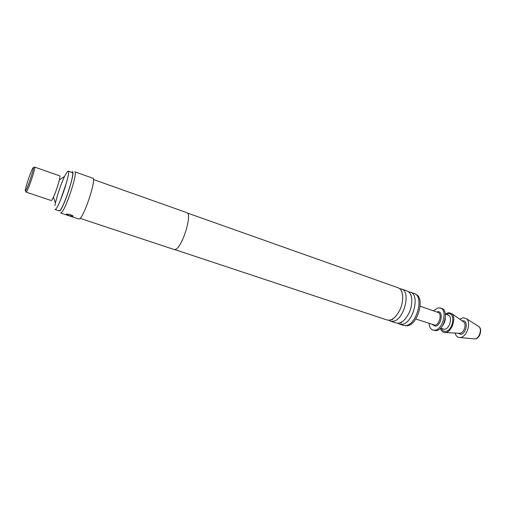 <?xml version="1.0" encoding="UTF-8"?>
<svg xmlns="http://www.w3.org/2000/svg" width="506" height="506" viewBox="0 0 506 506"><rect width="100%" height="100%" fill="white"/><g stroke="black" fill="none" stroke-linecap="round" stroke-linejoin="round"><path stroke-width="0.76" d="M80.119 218.364L174.102 249.521L175.607 249.319C182.577 246.789 192.666 213.431 186.752 212.64L93.446 179.529M174.753 249.584L387.014 319.969L389.462 320.165C391.435 319.862 393.421 318.685 395.42 316.642C400.619 310.57 403.035 303.537 402.656 295.548C402.137 291.355 400.607 288.755 398.064 287.762L187.315 212.994M392.258 319.159L392.536 319.735M390.442 321.108L396.027 322.961L398.507 323.17C400.581 322.866 402.656 321.639 404.73 319.476C409.746 313.581 412.086 306.762 411.751 299.027C411.239 294.675 409.664 291.981 407.014 290.937L401.473 288.97C411.473 291.405 403.782 320.703 392.903 321.31L390.442 321.108L388.829 320.222M26.116 192.103L26.54 191.73C28.684 189.01 36.052 166.74 34.693 167.1L59.657 175.848C61.435 175.645 54.262 197.65 51.713 200.193L51.195 200.528L26.116 192.103L25.42 190.749M55.85 209.035L55.027 209.497L59.126 210.857L59.974 210.401C64.142 206.745 75.318 172.28 72.263 172.565L68.196 171.123C71.15 170.8 59.923 205.335 55.85 209.035M54.92 205.518L55.401 203.051C57.608 193.893 60.65 185.019 64.534 176.436L67.178 171.806L68.196 171.123M60.454 200.193L66.767 181.799M455.103 333.043C455.862 335.902 457.405 337.388 459.726 337.515L460.182 337.496C466.855 337.369 471.718 322.126 466.235 318.559L463.11 317.736L459.834 319.248M440.473 328.267C441.264 331.145 442.839 332.568 445.191 332.537L445.381 332.518C451.814 332.341 456.791 317.388 451.7 313.562L448.449 312.6L445.362 314.036M442.87 325.168C444.477 323.03 445.305 320.627 445.343 317.951M429.05 323.467C429.341 326.965 430.606 329.147 432.832 330.026L436.039 330.652C444.142 330.361 449.214 310.33 441.713 308.42L438.259 307.781L433.395 310.81M432.832 330.026L434.724 330.209C442.813 329.912 447.899 309.862 440.403 307.958M405.015 325.611L407.134 325.731C417.798 325.257 425.363 297.471 415.736 294.359M399.651 288.679L401.473 288.97M408.589 291.829L410.385 292.133C420.524 294.625 412.921 323.758 401.909 324.295L399.417 324.08L397.817 323.22M66.754 213.987L66.381 214.323L69.252 215.632L72.99 216.385L72.56 215.537M72.87 215.765L73.104 216.277L70.359 214.557L66.596 214.044M78.854 219.028L79.878 218.598C84.888 214.936 96.69 178.118 92.851 178.226L74.806 171.812C78.158 171.515 66.122 208.668 61.587 212.533L60.669 213.013L78.854 219.028M58.551 210.667L59.803 210.951C64.641 206.581 76.855 167.088 71.827 172.236L71.694 172.363M399.417 324.08L403.206 325.339L405.717 325.56C416.78 325.054 424.344 295.985 414.148 293.467L410.385 292.133M400.297 322.683L400.531 323.005M401.144 322.284L401.429 322.79M459.284 333.258L459.986 333.277C463.907 333.163 466.855 324.327 463.749 321.987L463.268 321.652M32.846 168.156C30.455 171.585 23.187 194.424 25.787 190.401C28.134 187.264 35.679 163.463 32.846 168.156M473.932 338.893L474.767 338.931C479.258 338.849 482.433 328.894 478.739 326.478L478.284 326.193M458.063 333.195L460.65 334.314C466.551 334.042 468.632 319.786 462.642 320.88L462.263 320.949M441.561 328.577C442.408 330.538 443.743 331.449 445.571 331.316C453.098 330.918 455.906 312.246 448.265 313.79L446.406 314.46M440.524 328.223L444.515 329.273C449.771 329.071 452.965 316.301 448.095 315.048L445.369 314.099M415.787 318.976L434.831 325.149C439.448 324.928 442.32 313.524 438.051 312.43L420.17 306.212M436.786 311.993L437.633 311.759C443.806 310.475 441.434 325.794 435.362 326.18L432.453 324.618M451.7 313.562L463.294 321.664M404.73 319.476C402.846 321.449 401.207 322.575 399.816 322.86M411.751 299.027C411.429 296.206 410.828 294.309 409.942 293.341M395.42 316.642C393.56 318.559 391.967 319.64 390.638 319.887M402.656 295.548C402.302 292.734 401.707 290.899 400.872 290.052M445.191 332.537L459.315 333.258M53.44 197.157L55.401 203.051M59.366 179.889L64.534 176.436M459.726 337.515L474.837 338.931C479.732 339.052 482.882 328.932 478.739 326.478L466.235 318.559M66.381 214.323L66.937 213.956M34.693 167.1L33.497 167.543"/></g></svg>
